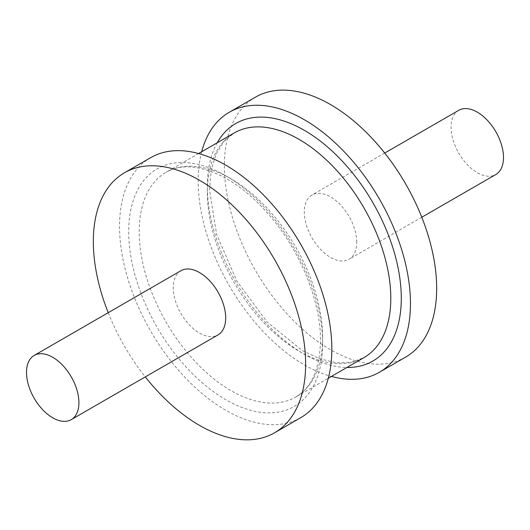 <?xml version="1.0" encoding="UTF-8"?>
<svg xmlns="http://www.w3.org/2000/svg" width="530" height="530" viewBox="0 0 530 530"><rect width="100%" height="100%" fill="white"/><g stroke="black" fill="none" stroke-linecap="round" stroke-linejoin="round"><path stroke-width="0.4" stroke-dasharray="2.65 1.99" d="M150.633 157.675A150.109 86.668 -120 0 0 150.633 331.005A150.109 86.668 -120 0 0 300.742 417.673M201.685 151.739A150.109 86.668 -120 0 0 331.409 376.433M108.213 312.7A150.109 86.668 -120 0 0 145.28 376.896M180.949 270.704A37.067 21.399 -120 0 0 180.949 313.508A37.067 21.399 -120 0 0 218.009 334.907M255.467 97.149A150.109 86.668 -120 0 0 255.467 270.479A150.109 86.668 -120 0 0 405.576 357.147M356.73 242.283A37.067 21.399 -120 0 0 340.551 204.977A37.067 21.399 -120 0 0 311.991 195.047A37.067 21.399 -120 0 0 311.991 237.851A37.067 21.399 -120 0 0 349.051 259.25A37.067 21.399 -120 0 0 356.73 242.283M458.761 110.313A37.067 21.399 -120 0 0 458.761 153.11A37.067 21.399 -120 0 0 495.822 174.509M322.657 337.61A129.724 74.896 -120 0 0 266.034 207.058A129.724 74.896 -120 0 0 166.069 172.303A129.724 74.896 -120 0 0 166.062 322.094A129.724 74.896 -120 0 0 295.793 396.996A129.724 74.896 -120 0 0 322.657 337.61M322.657 343.659A137.137 79.175 60 0 1 177.199 356.657A137.137 79.175 60 0 1 177.199 162.71A137.137 79.175 60 0 1 322.657 343.659M363.931 357.651A129.724 74.896 60 0 1 234.207 282.755A129.724 74.896 60 0 1 234.207 132.957L223.952 141.503L216.127 154.025L211.172 170.315L209.516 189.766L216.684 234.644L236.917 281.185L267.107 321.982L302.392 350.635L320.06 358.923L336.649 362.778L351.403 362.262L363.931 357.651M217.214 142.775A137.137 79.175 -120 0 0 235.744 281.867A137.137 79.175 -120 0 0 346.938 367.469M198.591 153.521L166.069 172.303C179.856 164.287 197.531 165.128 219.089 174.814C238.44 184.115 256.752 199.446 274.03 220.798C302.431 255.877 320.829 303.743 320.491 340.638C319.802 369.066 311.574 387.847 295.793 396.996L328.315 378.221M384.72 153.057L311.991 195.047M421.787 217.254L349.051 259.25"/><path stroke-width="0.79" d="M145.28 376.896A150.109 86.668 -120 0 0 274.533 432.805L300.742 417.673A150.109 86.668 -120 0 0 331.833 348.959A150.109 86.668 -120 0 0 266.305 197.889A150.109 86.668 -120 0 0 150.633 157.675L124.424 172.806A150.109 86.668 -120 0 0 108.213 312.7M331.409 376.433A150.109 86.668 -120 0 0 379.367 372.279A150.109 86.668 -120 0 0 410.458 303.564A150.109 86.668 -120 0 0 344.931 152.494A150.109 86.668 -120 0 0 229.258 112.28A150.109 86.668 -120 0 0 201.685 151.739M274.533 432.805A150.109 86.668 -120 0 0 305.625 364.09A150.109 86.668 -120 0 0 240.097 213.02A150.109 86.668 -120 0 0 124.424 172.806M71.239 419.641L218.009 334.907A37.067 21.399 -120 0 0 225.687 317.94A37.067 21.399 -120 0 0 209.509 280.635A37.067 21.399 -120 0 0 180.949 270.704L34.178 355.444A37.067 21.399 -120 0 0 34.178 398.242A37.067 21.399 -120 0 0 71.239 419.641A37.067 21.399 -120 0 0 78.917 402.674A37.067 21.399 -120 0 0 62.739 365.375A37.067 21.399 -120 0 0 34.178 355.444M379.367 372.279L405.576 357.147A150.109 86.668 -120 0 0 436.667 288.433A150.109 86.668 -120 0 0 371.146 137.363A150.109 86.668 -120 0 0 255.467 97.149L229.258 112.28M421.787 217.254L495.822 174.509A37.067 21.399 -120 0 0 503.5 157.542A37.067 21.399 -120 0 0 487.322 120.244A37.067 21.399 -120 0 0 458.761 110.313L384.72 153.057M198.591 153.521L234.207 132.957A129.724 74.896 60 0 1 334.178 167.712A129.724 74.896 60 0 1 390.802 298.264A129.724 74.896 60 0 1 363.931 357.651L328.315 378.221M346.938 367.469A137.137 79.175 -120 0 0 401.283 298.264A137.137 79.175 -120 0 0 326.188 145.823A137.137 79.175 -120 0 0 217.214 142.775"/></g></svg>
